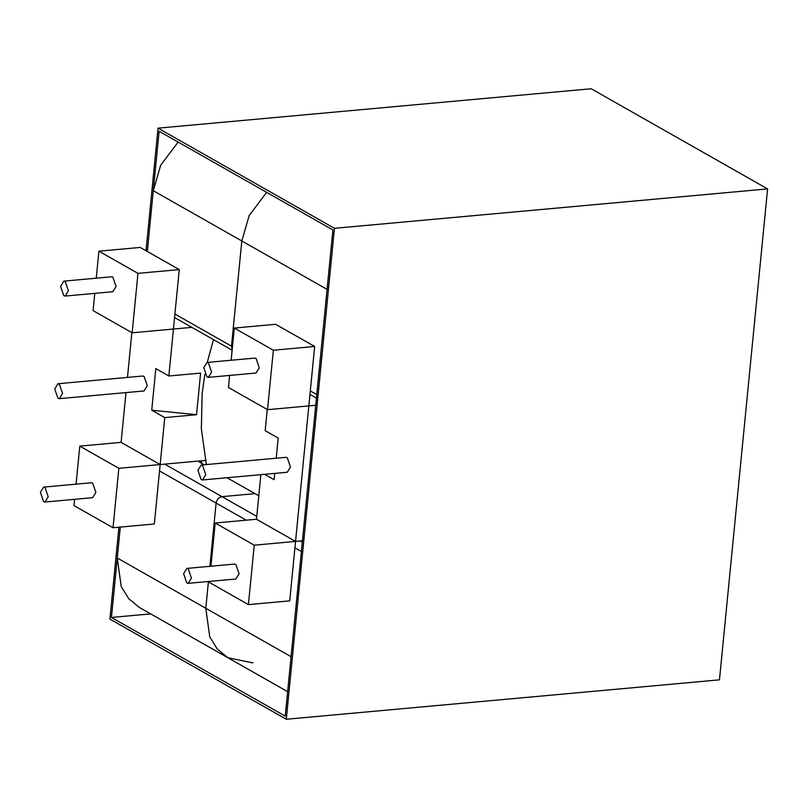 <?xml version="1.0" encoding="UTF-8"?>
<svg xmlns="http://www.w3.org/2000/svg" width="808" height="808" viewBox="0 0 808 808"><rect width="100%" height="100%" fill="white"/><g stroke="black" fill="none" stroke-linecap="round" stroke-linejoin="round"><path stroke-width="1.21" d="M183.608 573.66L186.81 583.002L188.193 583.336L191.415 578.094L188.213 568.741L186.83 568.418L183.608 573.66M188.193 583.336L235.845 579.003L239.077 573.761L235.865 564.408L234.492 564.075L186.83 568.418M209.464 581.396L209.363 582.437L248.42 604.616L289.719 600.859L295.546 541.421L256.489 519.251L295.546 541.421L302.434 540.794M248.42 604.616L254.247 545.178L295.546 541.421L314.666 346.47L275.609 324.301L234.3 328.058L231.149 360.247M254.247 545.178L215.191 523.008L256.489 519.251L260.863 474.66M215.191 523.008L210.949 566.216M203.798 367.68L207.01 377.033L208.383 377.366L211.615 372.124L208.403 362.772L207.03 362.439L203.798 367.68M208.383 377.366L256.045 373.023L259.267 367.781L256.065 358.439L254.682 358.106L207.03 362.439M229.654 375.427L228.472 387.497L267.529 409.666L315.716 405.283M267.529 409.666L273.356 350.228L314.666 346.47M273.356 350.228L234.3 328.058M60.6 286.375L63.802 295.728L65.175 296.051L68.407 290.809L65.206 281.457L63.822 281.134L60.6 286.375M65.175 296.051L112.837 291.718L116.069 286.476L112.857 277.124L111.484 276.801L63.822 281.134M96.263 278.184L98.909 251.187L140.218 247.43L179.265 269.599L168.842 375.993L155.823 368.599L151.742 410.201L164.761 417.595L154.328 523.988L113.019 527.745L73.972 505.566L74.578 499.334M98.909 251.187L137.966 273.356L132.138 332.795L93.082 310.615L94.778 293.365M137.966 273.356L179.265 269.599M132.138 332.795L191.87 327.361M40.4 492.345L43.602 501.697L44.985 502.031L48.207 496.779L45.006 487.436L43.622 487.103L40.4 492.345M44.985 502.031L92.637 497.688L95.869 492.446L92.668 483.103L91.284 482.77L43.622 487.103M76.063 484.154L79.8 446.127L121.099 442.37L160.156 464.549L206.151 460.368M79.8 446.127L118.847 468.307L160.156 464.549L121.099 442.37L125.977 392.587M118.847 468.307L113.019 527.745M206.373 464.57L201.354 428.897L202.151 393.577L204.818 374.306M207.222 362.428L213.494 339.643M158.045 128.159L591.193 88.749L767.6 188.91L334.441 228.311L158.045 128.159L146.026 250.722M118.917 527.21L109.908 619.09L286.305 719.251L334.441 228.311M767.6 188.91L719.463 679.841L286.305 719.251M287.638 691.658L227.927 657.752L217.271 649.006L209.747 636.815L205.798 608.283L208.424 581.497L205.798 608.283L209.747 636.815L217.271 649.006L227.927 657.752L139.4 607.485L128.755 598.738L121.22 586.558L117.271 558.015L120.301 527.079L111.443 617.453L285.244 716.13L332.906 229.947L159.115 131.27L147.329 251.47L153.288 190.708L160.681 165.206L178.154 142.087M150.662 613.888L111.443 617.453M258.792 495.779L227.018 477.74M204.182 464.772L199.071 461.863L201.323 461.661L201.737 463.378M197.94 470.286L201.142 479.639L202.525 479.962L205.747 474.72L202.545 465.368L201.162 465.044L197.94 470.286M202.525 479.962L287.244 472.256L290.476 467.014L287.264 457.661L285.891 457.338L201.162 465.044M54.732 388.981L57.944 398.324L59.317 398.657L62.549 393.415L59.337 384.063L57.964 383.729L54.732 388.981M59.317 398.657L144.046 390.951L147.268 385.709L144.066 376.356L142.683 376.023L57.964 383.729M201.323 461.661L201.121 460.823M276.215 458.217L278.194 438.077L265.175 430.684L267.256 409.505M264.65 474.316L274.114 479.689L274.73 473.397M164.761 417.595L196.526 414.706L200.606 373.104L168.842 375.993M196.526 414.706L151.742 410.201M127.472 377.407L131.856 332.633M246.228 520.18L216.11 503.081L209.908 566.317L216.11 503.081C216.797 499.465 218.756 497.324 221.988 496.657C218.756 497.324 216.797 499.465 216.11 503.081L159.529 470.953M164.711 464.135L221.988 496.657L255.045 493.648L221.988 496.657L256.772 516.403M310.302 390.921L316.766 394.587L327.078 289.385L241.814 240.966L249.207 215.463L266.68 192.344L249.207 215.463L241.814 240.966L231.492 346.167L232.189 349.611L231.492 346.167L232.472 346.723M227.927 657.752L252.924 662.903M153.288 190.708L241.814 240.966L231.492 346.167L174.912 314.039M294.92 547.824L301.384 551.49L291.072 656.692L117.271 558.015M300.111 541.006L302.293 542.249M174.568 317.534L232.128 350.218M316.423 398.081L309.959 394.415"/></g></svg>
